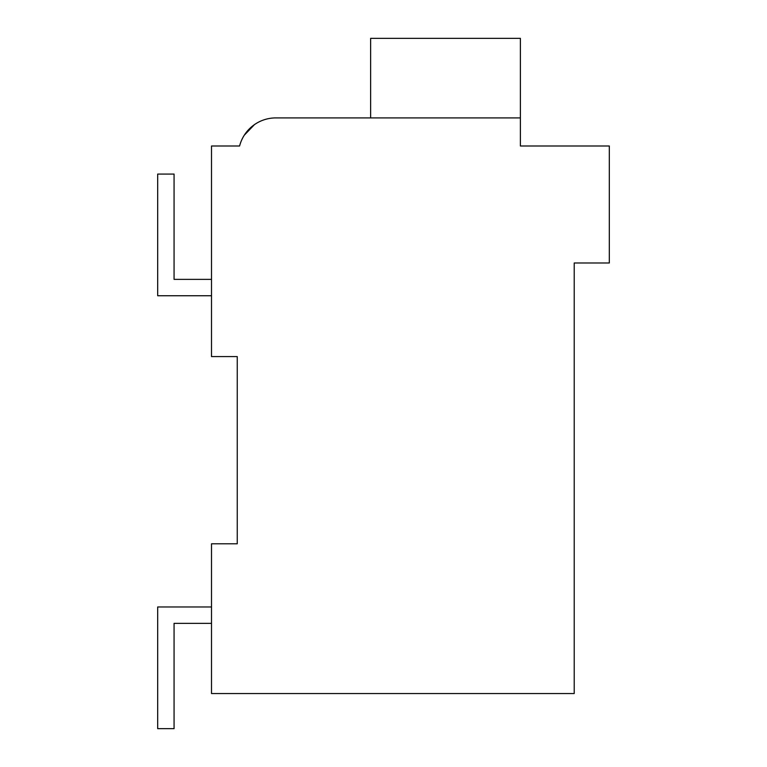 <?xml version="1.0" encoding="UTF-8"?>
<svg xmlns="http://www.w3.org/2000/svg" width="767" height="767" viewBox="0 0 767 767"><rect width="100%" height="100%" fill="white"/><g stroke="black" fill="none" stroke-linecap="round" stroke-linejoin="round"><path stroke-width="1.15" d="M237.252 543.793L237.252 356.588L211.51 356.588L211.51 145.989L239.592 145.989A37.439 37.439 0 0 1 275.842 117.907L520.39 117.907L520.39 145.989L609.314 145.989L609.314 262.995L574.215 262.995L574.215 693.55L211.51 693.55L211.51 543.793L237.252 543.793M234.913 145.989L239.592 145.989A37.439 37.439 0 0 1 244.27 135.222L254.462 124.609L244.27 135.222M260.09 121.387L260.636 121.138L260.09 121.387M361.267 117.907L275.842 117.907L361.267 117.907M520.39 117.907L520.39 38.35L370.634 38.35L370.634 117.907M211.51 623.35L174.071 623.35L174.071 728.65L157.686 728.65L157.686 606.965L211.51 606.965M211.51 295.746L157.686 295.746L157.686 174.071L174.071 174.071L174.071 279.37L211.51 279.37"/></g></svg>
